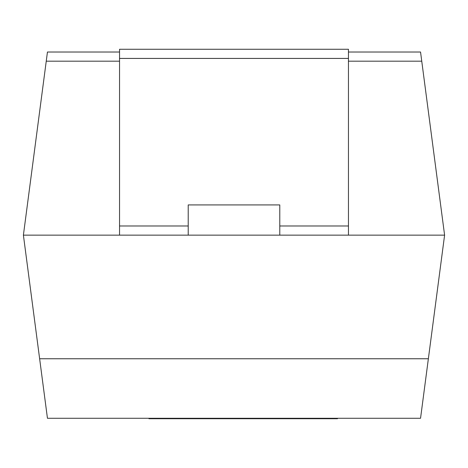 <?xml version="1.0" encoding="UTF-8"?>
<svg xmlns="http://www.w3.org/2000/svg" width="468" height="468" viewBox="0 0 468 468"><rect width="100%" height="100%" fill="white"/><g stroke="black" fill="none" stroke-linecap="round" stroke-linejoin="round"><path stroke-width="0.7" d="M188.218 235.147L119.545 235.147L119.545 225.986L188.218 225.986L188.218 235.147L279.782 235.147L279.782 204.925L188.218 204.925L188.218 225.986M279.782 225.986L348.455 225.986L348.455 235.147L444.6 235.147L421.75 61.173L348.455 61.173M119.545 235.147L23.4 235.147L46.25 61.173L119.545 61.173M46.25 61.173L47.449 52.012L119.545 52.012M348.455 52.012L420.551 52.012L421.75 61.173M47.449 418.275L420.551 418.275L428.366 358.757L39.634 358.757L47.449 418.275M23.4 235.147L39.634 358.757M444.6 235.147L428.366 358.757M119.545 58.424L119.545 49.269L348.455 49.269L348.455 58.424L119.545 58.424L119.545 225.986M348.455 225.986L348.455 58.424M348.455 235.147L279.782 235.147M337.486 418.275L337.486 418.731L180.198 418.731L180.198 418.275M180.198 418.731L169.679 418.731L169.679 418.275M169.679 418.731L161.121 418.731L161.121 418.275M161.121 418.731L151.012 418.731L151.012 418.275M151.012 418.731L148.959 418.731L148.959 418.275M218.854 418.731L218.854 418.275M190.956 418.731L190.956 418.275M188.961 418.731L188.961 418.275M187.879 418.731L187.879 418.275M185.931 418.731L185.931 418.275M297.841 418.731L297.841 418.275M258.067 418.731L258.067 418.275M250.474 418.731L250.474 418.275M240.628 418.731L240.628 418.275M232.678 418.731L232.678 418.275M223.294 418.731L223.294 418.275M326.992 418.731L326.992 418.275M321.241 418.731L321.241 418.275M313.197 418.731L313.197 418.275M301.965 418.731L301.965 418.275M182.859 418.731L182.859 418.275"/></g></svg>
